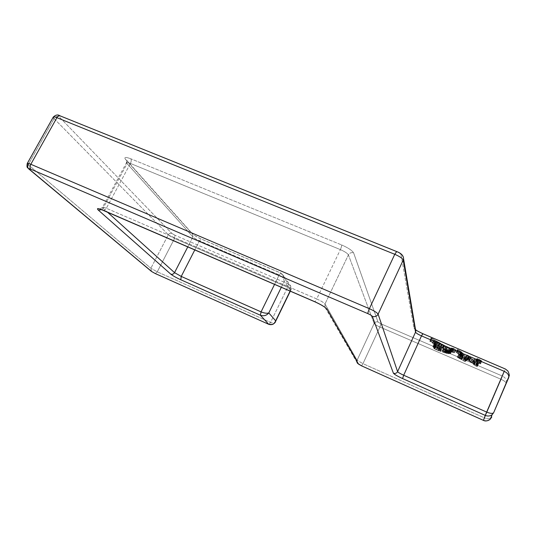 <?xml version="1.0" encoding="UTF-8"?>
<svg xmlns="http://www.w3.org/2000/svg" width="536" height="536" viewBox="0 0 536 536"><rect width="100%" height="100%" fill="white"/><g stroke="black" fill="none" stroke-linecap="round" stroke-linejoin="round"><path stroke-width="0.4" stroke-dasharray="2.68 2.01" d="M440.371 347.529L435.594 340.976L445.724 346.444L450.093 349.519L449.135 349.954L447.178 349.64L440.371 347.529L439.165 350.229L440.371 347.529L441.095 347.743L439.889 350.443L445.972 352.36L447.922 352.688L448.873 352.266L444.491 349.231L445.724 346.477L444.491 349.231L434.354 343.737L438.461 349.841L438.857 350.088L440.063 347.375L438.857 350.088L440.063 347.388L440.371 347.529M464.585 361.432L457.248 357.17L461.369 359.16L461.891 358.597L461.751 357.867L459.225 354.564L456.163 352.387L460.471 354.879L464.169 358.986L466.126 357.78L468.719 359.442L469.536 360.138L469.04 360.219L472.236 362.738L473.375 362.081L476.203 361.679L475.968 361.365L480.584 363.897L479.017 363.254L476.122 363.602L475.78 364.279L477.315 366.53L474.38 365.143L473.067 363.576L467.881 360.078L467.064 359.971L465.509 361.351L464.585 361.432L464.256 361.21L465.456 358.483L464.256 361.21L463.767 360.969L464.967 358.242L465.784 358.711L464.585 361.432L465.952 358.758L464.752 361.485L465.161 361.512L466.421 358.524L467.057 358.135L466.179 360.929L465.221 361.257L466.715 358.618L465.784 358.711L464.585 361.432M464.967 358.242L463.767 360.969L464.812 358.149L463.607 360.869L463.164 360.587L464.37 357.86L464.967 358.242L464.37 357.86L463.164 360.587L461.329 359.589L462.535 356.862L461.329 359.589L460.833 359.301L462.039 356.574L460.833 359.301L459.265 358.45L460.478 355.69L460.927 355.917L459.721 358.644L460.927 355.917L460.478 355.69L459.272 358.417L458.273 357.813L459.479 355.08L460.478 355.69L459.801 355.288L461.034 352.521L459.801 355.301L460.069 355.522L461.188 352.755L460.136 355.803L461.362 353.03L460.136 355.803L461.61 353.184L461.911 353.559L460.685 356.333L461.911 353.559L460.685 356.333L460.384 355.964L461.61 353.184L461.034 352.521L461.911 353.559L460.538 356.34L460.806 356.621L462.025 353.847L460.906 356.708L462.133 353.934L460.846 356.748L462.26 354.155L461.034 356.922L461.422 357.579L462.642 354.819L461.422 357.579L462.849 354.939L461.751 357.867L462.97 355.107L461.657 358.376L463.104 355.85L461.891 358.597L461.476 358.604L462.876 356.092L461.697 359.127L462.903 356.393L461.643 355.891L460.283 358.571L461.369 359.16L462.575 356.427L461.697 359.127L462.689 355.864L463.104 355.85L462.025 353.847L463.104 355.85L462.575 356.427L461.496 355.837L460.283 358.571L459.493 358.102L460.699 355.368L459.493 358.102L459.044 357.82L460.257 355.08L459.044 357.82L458.3 357.385L459.513 354.651L458.3 357.385L457.717 357.117L458.93 354.376L457.717 357.117L457.248 357.17L458.662 354.537L457.382 357.298L458.588 354.564L459.479 355.08L458.133 357.753L459.345 355.026L459.017 354.812L458.588 354.564L457.382 357.298L458.273 357.813L461.034 352.521L459.68 355.18L459.225 354.564L460.458 351.77L459.225 354.564L457.978 353.894L459.211 351.107L460.458 351.77L459.392 354.798L460.458 351.77L459.211 351.107L457.978 353.894L457.014 353.318L458.247 350.524L459.211 351.107L458.247 350.524L457.175 353.204L456.163 352.387L460.143 354.624L461.375 351.824L460.143 354.624L460.471 354.879L461.704 352.085L461.06 351.643L459.828 354.443L461.06 351.643L461.704 352.085L460.377 354.926L460.813 355.455L461.315 355.85L462.541 353.063L461.315 355.85L461.63 356.078L462.856 353.298L462.494 352.929L461.268 355.716L462.494 352.929L462.856 353.298L461.536 356.239L461.978 356.661L463.205 353.887L461.978 356.661L463.479 358.557L464.699 355.797L463.667 358.731L464.169 358.986L465.389 356.226L464.169 358.986L464.605 359.006L465.824 356.246L464.886 355.971L463.667 358.731L464.886 355.971L465.824 356.246L464.605 359.006L465.824 356.246L464.786 358.812L465.663 358.363L466.89 355.067L465.663 357.854L466.126 357.78L467.352 354.986L466.89 355.067L465.797 357.961L466.89 355.067L467.352 354.986L466.126 357.78L466.528 357.974L467.761 355.18L466.528 357.974L467.091 358.423L468.323 355.629L467.761 355.18L468.323 355.629L467.091 358.423L467.908 358.973L469.449 356.273L468.223 359.06L468.719 359.442L469.945 356.654L469.449 356.273L467.908 358.973L469.134 356.185L469.945 356.654L468.705 359.502L469.931 356.715L468.705 359.502L469.228 359.911L470.454 357.123L469.931 356.715L470.394 357.063L469.228 359.911L469.536 360.138L469.04 360.219L472.236 362.738L473.971 359.535L472.926 362.215L473.971 359.535L472.236 362.738L474.112 359.448L472.926 362.215L473.368 362.122L474.588 359.341L473.368 362.122L476.203 361.679L477.435 358.865L476.203 361.679L475.821 361.351L477.053 358.537L477.435 358.865L476.618 359.02L475.385 361.827L476.618 359.02L477.435 358.865L477.053 358.537L475.821 361.351L480.584 363.897L479.64 363.582L480.872 360.748L479.64 363.582L479.017 363.254L480.243 360.44L479.017 363.254L480.142 360.48L478.916 363.308L476.122 363.602L475.78 364.279L477.007 361.465L475.78 364.279L477.187 361.713L475.975 364.48L476.296 365.331L476.752 365.807L477.958 363.053L476.752 365.807L477.489 366.276L476.377 366.289L477.576 363.549L476.377 366.289L475.512 365.766L476.712 363.026L477.978 363.555L476.779 366.302L477.978 363.555L476.712 363.026L475.512 365.766L474.38 365.143L475.586 362.403L476.712 363.026L475.586 362.403L474.38 365.143L474.079 364.936L475.157 362.041L473.958 364.788L473.623 364.373L474.829 361.619L473.623 364.373L473.107 364.038L474.306 361.284L474.829 361.619L473.657 364.52L474.829 361.619L474.306 361.284L473.268 364.031L472.973 363.777L474.273 360.815L473.067 363.576L472.283 363.107L473.496 360.346L474.273 360.815L473.154 363.73L474.273 360.815L473.496 360.346L472.283 363.107L471.74 362.698L472.953 359.937L473.496 360.346L472.953 359.937L471.566 362.597L472.779 359.83L471.566 362.597L470.809 362.128L472.022 359.368L472.92 359.877L471.707 362.638L472.92 359.877L472.022 359.368L470.809 362.128L469.543 361.13L470.762 358.363L469.543 361.13L468.98 360.654L470.199 357.887L468.732 360.527L470.199 357.86L470.762 358.363L470.199 357.86L468.98 360.627L470.199 357.86L468.732 360.527L468.203 360.226L469.422 357.452L469.951 357.753L469.422 357.452L468.203 360.226L467.144 360.246L468.384 357.324L467.144 360.246L466.756 360.232L467.968 357.472L468.357 357.485L467.968 357.472L466.923 360.406L467.834 357.84L466.179 360.929L467.385 358.189L466.367 358.785L464.967 358.242M464.37 357.86L462.983 357.056L461.784 359.783L462.983 357.056L462.401 356.755L461.195 359.482L462.347 356.768L461.141 359.495L462.347 356.768L461.014 359.375L462.22 356.648L460.927 355.917L464.37 357.86M458.588 354.564L461.496 355.837L458.588 354.564M462.032 353.8L460.806 356.574L461.764 353.566L462.032 353.8M460.913 352.393L459.58 354.973L460.625 352.011L460.913 352.393M458.247 350.524L457.175 353.204L458.26 350.276L456.86 352.983L458.28 350.048L457.041 352.842L458.28 350.048L457.57 349.707L456.33 352.507L457.402 349.586L456.163 352.387L457.402 349.586L457.731 349.673L456.491 352.474L457.731 349.673L458.039 349.82L456.793 352.621L458.039 349.82L458.387 349.941L457.148 352.742L458.387 349.941L459.211 350.39L457.965 353.19L459.211 350.39L458.153 353.371L459.392 350.571L459.908 350.872L458.669 353.673L459.908 350.872L460.766 351.348L459.526 354.142L460.766 351.348L461.06 351.643L457.731 349.673L458.247 350.524M461.704 352.085L460.377 354.926L461.617 352.132L462.059 352.46L460.766 355.355L462.133 352.661L460.813 355.455L462.039 352.668L462.494 352.929L461.704 352.085M462.856 353.298L461.536 356.239L462.769 353.459L463.205 353.847L461.978 356.628L463.205 353.847L463.627 354.457L462.401 357.231L463.627 354.457L464.002 354.758L462.776 357.532L464.002 354.758L464.712 355.703L463.493 358.463L464.886 355.971L462.856 353.298M466.045 356.192L464.786 358.812L466.528 355.67L465.663 358.363L466.89 355.582L466.045 356.192M466.876 355.194L465.65 357.981L466.876 355.194M468.323 355.629L468.638 355.824L467.405 358.618L468.638 355.824L469.134 356.185L468.323 355.629M470.454 357.123L470.762 357.351L469.536 360.138L470.548 357.291L469.04 360.219L470.26 357.438L470.575 357.619L469.355 360.4L470.575 357.619L469.482 360.554L470.702 357.773L471.854 358.752L470.635 361.519L471.854 358.752L473.449 359.978L470.26 357.438L470.762 357.351L470.454 357.123M474.146 359.442L473.08 362.215L474.588 359.341L474.146 359.442M474.595 359.294L473.375 362.081L474.595 359.294L475.378 359.2L474.152 361.994L475.378 359.2L474.461 361.854L475.687 359.06L476.35 358.959L475.124 361.76L476.618 359.02L474.595 359.294M477.053 358.537L475.968 361.365L477.201 358.55L477.529 358.671L476.296 361.485L477.777 358.845L476.544 361.659L477.777 358.845L478.099 358.959L476.866 361.78L478.233 359.06L477 361.874L478.233 359.06L477.342 361.854L478.735 359.087L477.502 361.907L478.735 359.087L479.385 359.435L478.152 362.256L479.385 359.435L479.673 359.676L478.447 362.497L479.673 359.676L480.705 360.199L479.479 363.019L480.886 360.38L479.66 363.2L480.886 360.38L481.529 360.755L480.303 363.569L481.529 360.755L481.817 361.083L480.584 363.897L481.817 361.083L481.475 361.003L480.249 363.817L481.375 361.043L480.149 363.857L481.375 361.043L480.625 360.601L479.392 363.415L480.625 360.601L480.243 360.44L478.769 363.408L479.995 360.601L478.259 360.648L477.04 363.442L478.259 360.648L477.342 360.815L475.868 364.172L477.342 360.815L480.243 360.44L481.817 361.083L477.053 358.537M477.187 361.713L476.002 364.587L477.208 361.82L477.509 362.041L476.142 364.929L477.348 362.168L476.236 365.13L477.502 362.577L476.296 365.331L477.502 362.577L477.777 362.825L476.578 365.579L477.958 363.053L477.187 361.713M478.259 363.18L477.06 365.934L478.259 363.18L478.688 363.522L477.489 366.276L478.688 363.522L477.315 366.53L478.514 363.783L478.166 363.669L476.966 366.416L477.978 363.555L478.688 363.522L478.259 363.18M475.298 362.102L474.092 364.849L475.298 362.102L473.858 364.648L474.863 361.773L475.298 362.102M474.306 361.284L473.268 364.031L474.474 361.277L473.013 363.89L474.179 361.023L472.973 363.777L474.306 361.284M472.022 359.368L470.581 361.901L471.794 359.133L470.809 358.43L469.59 361.197L470.762 358.363L472.022 359.368M469.422 357.452L469.101 357.304L467.881 360.078L468.833 357.351L467.62 360.118L468.833 357.351L468.283 357.204L467.064 359.971L468.283 357.204L469.422 357.452M467.968 357.472L466.923 360.406L467.861 357.633L466.648 360.386L467.861 357.633L466.26 360.715L467.265 357.914L466.052 360.661L467.265 357.914L467.968 357.472M439.674 347.14L438.461 349.841L439.889 350.443L441.095 347.743L441.43 347.864L440.217 350.564L447.922 352.688L448.873 352.266L444.552 349.278L445.724 346.444L444.552 349.278L445.778 346.497L444.552 349.278L445.778 346.524L446.535 346.96L445.309 349.72L446.535 346.96L448.398 348.166L447.171 350.919L448.398 348.166L448.833 348.487L447.607 351.234L448.833 348.487L449.898 349.392L448.679 352.132L450.093 349.519L448.813 352.427L450.032 349.686L449.47 349.881L448.25 352.614L449.47 349.881L447.922 352.688L449.135 349.954L448.686 349.874L447.473 352.601L448.498 349.901L447.285 352.628L448.498 349.901L447.439 349.673L446.227 352.393L447.178 349.64L445.972 352.36L447.178 349.64L446.803 349.505L445.59 352.219L446.602 349.505L445.396 352.226L446.602 349.505L445.858 349.251L444.652 351.971L445.858 349.251L445.356 349.15L444.15 351.864L445.356 349.15L444.538 348.929L443.332 351.643L444.538 348.929L448.873 351.67L450.595 353.599L448.552 353.733L444.471 352.755L434.488 348.829L433.537 348.011L435.353 348.313L432.82 346.738L435.132 347.737L433.704 344.038L429.738 340.836L444.545 348.949L443.929 348.695L442.723 351.408L443.929 348.695L442.388 351.341L443.6 348.635L442.227 351.241L443.44 348.534L441.43 347.864L440.217 350.564L439.165 350.229L438.857 350.088L440.063 347.375L439.674 347.14L438.461 349.841L439.674 347.14M439.741 346.98L438.348 349.633L439.741 346.98L438.535 349.68L438.2 349.338L439.406 346.631L439.741 346.98M439.011 345.707L437.798 348.42L438.2 349.338L439.406 346.631L439.011 345.707L437.798 348.42L437.59 348.099L438.81 345.378L439.011 345.707M438.408 344.996L437.188 347.717L437.59 348.099L438.81 345.378L438.408 344.996L437.081 347.636L438.408 344.996M438.475 344.849L437.128 347.516L438.348 344.795L437.128 347.516L436.847 346.939L438.073 344.206L438.475 344.849L437.081 347.636L438.475 344.849M437.49 343.529L436.264 346.269L436.847 346.939L438.073 344.206L437.49 343.529L436.264 346.269L435.822 345.385L437.054 342.638L437.49 343.529M436.853 342.457L435.822 345.385L437.054 342.638L435.621 345.204L435.031 344.454L436.264 341.7L436.853 342.457M436.183 341.646L435.031 344.454L436.264 341.7L434.944 344.4L434.307 343.804L435.54 341.043L436.183 341.646M435.594 340.976L434.307 343.804L435.594 340.976L434.354 343.737L436.324 344.722L437.564 341.961L435.594 340.976M438.08 342.243L436.84 345.01L436.324 344.722L437.564 341.961L438.08 342.243L436.84 345.01L437.999 345.62L439.232 342.859L438.08 342.243M439.56 342.966L438.327 345.727L437.999 345.62L439.232 342.859L439.56 342.966L438.327 345.727L439.748 343.12L438.508 345.881L439.044 346.115L440.284 343.348L439.56 342.966M440.203 343.335L439.212 346.29L440.203 343.335M441.095 343.851L439.862 346.611L441.095 343.851L440.451 343.522L439.212 346.29L439.996 346.671L441.095 343.851M441.798 344.253L440.565 347.013L441.798 344.253L441.235 343.911L439.996 346.671L440.773 347.1L441.798 344.253M441.952 344.34L440.719 347.1L442.006 344.34L440.719 347.1L442.233 347.938L443.466 345.184L441.952 344.34M443.728 345.311L442.233 347.938L443.728 345.311L442.743 348.226L443.728 345.311M444.223 345.586L442.743 348.226L444.223 345.586L443.252 348.541L444.223 345.586M444.625 345.82L443.252 348.541L444.625 345.82L443.393 348.581L444.491 349.204L445.724 346.444L444.625 345.82M435.694 346.142L434.589 348.809L433.537 348.011L435.312 348.467L434.515 347.864L435.728 345.164L434.267 347.663L435.48 344.963L436.565 345.613L435.353 348.313L436.565 345.613L435.48 344.963L434.267 347.663L433.771 347.368L434.984 344.668L433.577 347.234L434.676 344.454L433.463 347.154L432.961 346.846L434.173 344.146L434.73 344.447L433.517 347.147L434.73 344.447L434.173 344.146L432.82 346.738L434.039 344.038L432.82 346.738L433.188 346.785L434.401 344.085L434.039 344.038L434.401 344.085L433.188 346.785L433.879 347.147L435.091 344.44L433.879 347.147L435.346 344.588L434.133 347.295L434.582 347.509L435.795 344.782L434.401 344.085L434.904 344.3L433.691 347L434.904 344.3L435.346 344.548L434.133 347.254L435.346 344.548L435.795 344.782L434.582 347.482L435.795 344.809L434.582 347.509L435.132 347.737L435.232 347.301L434.086 345.271L435.312 342.531L434.086 345.271L433.704 344.038L432.431 342.846L433.671 340.085L432.431 342.846L429.832 341.244L431.346 338.089L430.984 338.069L429.993 341.05L430.984 338.069L431.346 338.089L430.093 340.863L432.117 341.988L433.356 339.147L432.117 341.988L432.887 342.491L434.133 339.717L433.604 339.368L434.133 339.717L432.887 342.491L433.865 343.087L435.031 343.743L436.277 340.976L435.031 343.743L440.552 346.718L441.791 343.951L440.612 346.738L441.845 343.978L440.27 343.08L439.031 345.847L440.27 343.08L441.845 343.978L440.612 346.738L441.068 346.98L442.3 344.213L441.845 343.978L442.3 344.213L441.068 346.98L442.562 344.36L441.329 347.127L442.562 344.38L441.329 347.14L442.033 347.529L443.352 344.769L442.113 347.529L442.682 347.877L443.915 345.11L443.352 344.769L442.033 347.529L443.352 344.769L443.915 345.11L442.682 347.877L444.089 348.675L445.322 345.894L444.089 348.675L444.86 349.137L446.093 346.377L445.322 345.914L446.093 346.377L444.86 349.137L446.233 346.437L445.001 349.197L445.563 349.512L446.796 346.752L446.233 346.437L446.796 346.752L445.563 349.512L447.721 350.913L448.947 348.125L447.634 347.268L446.401 350.021L447.634 347.268L448.947 348.125L447.721 350.886L448.625 351.495L449.851 348.742L448.947 348.125L449.851 348.742L448.625 351.495L450.461 353.472L451.674 350.732L450.595 353.599L447.178 353.398L448.572 350.819L447.366 353.526L446.481 353.325L447.493 350.531L446.287 353.237L447.493 350.531L446.233 353.271L445.785 353.057L446.99 350.35L445.785 353.057L445.403 352.976L446.609 350.276L446.99 350.35L447.439 350.564L446.481 353.325L447.681 350.611L446.475 353.271L447.681 350.611L446.495 350.229L445.101 352.916L446.2 350.162L445.101 352.916L446.2 350.162L444.994 352.869L444.471 352.755L445.885 350.082L444.471 352.755L443.882 352.541L445.088 349.841L445.677 350.055L445.088 349.841L443.882 352.541L440.009 351.167L441.208 348.48L440.009 351.167L440.974 348.427L439.768 351.113L438.455 350.725L439.661 348.038L438.455 350.725L436.552 349.914L437.758 347.234L436.552 349.914L436.063 349.733L434.488 348.829L435.634 346.055L437.262 347.053L436.063 349.733L437.262 347.053L435.694 346.142M435.795 346.129L434.823 348.708L436.029 346.022L434.937 345.486L433.731 348.172L434.743 345.325L433.537 348.011L434.977 345.345L433.771 348.032L434.977 345.345L435.527 345.613L434.321 348.306L435.527 345.613L436.016 345.76L434.803 348.454L436.016 345.76L434.984 348.373L436.518 345.767L435.312 348.467L436.565 345.613L434.743 345.325L435.795 346.129M435.48 344.963L435.031 344.688L433.818 347.388L434.79 344.534L433.577 347.234L434.73 344.447L435.48 344.963M435.795 344.782L436.344 345.03L435.132 347.737L436.384 344.856L435.172 347.562L436.384 344.856L436.116 344.561L434.904 347.274L436.445 344.588L435.232 347.301L436.445 344.588L435.701 343.382L434.475 346.109L435.701 343.382L435.453 342.645L434.227 345.378L435.312 342.531L436.445 344.588L436.344 345.03L435.795 344.782M435.266 341.854L434.033 344.601L435.266 341.854L435.011 341.526L433.771 344.273L434.937 341.285L433.704 344.038L434.937 341.285L434.24 340.487L433.001 343.248L434.187 340.474L432.947 343.234L434.187 340.474L432.887 343.134L434.127 340.373L432.693 343.013L433.932 340.253L432.425 342.819L433.671 340.059L431.735 338.966L430.495 341.727L431.735 338.966L431.279 338.719L430.033 341.479L431.071 338.477L429.832 341.244L431.239 338.276L431.279 338.719L433.872 340.132L435.266 341.854M431.594 338.189L430.341 340.97L431.594 338.189L432.639 338.692L431.654 341.68L432.9 338.906L433.356 339.147L431.594 338.189M434.133 339.717L435.105 340.32L433.865 343.087L435.105 340.32L435.868 340.708L434.629 343.482L435.868 340.708L436.277 340.976L434.133 339.717M436.579 341.104L435.333 343.871L436.579 341.104L437.175 341.399L435.929 344.172L437.175 341.399L436.002 344.233L437.242 341.466L440.116 343.033L438.883 345.8L440.27 343.08L436.579 341.104M442.562 344.36L443.265 344.769L442.562 344.36M443.915 345.11L442.736 347.931L443.969 345.164L444.478 345.398L443.245 348.159L444.478 345.398L445.322 345.894L443.915 345.11M446.796 346.752L447.252 347.053L446.019 349.814L447.252 347.053L447.634 347.268L446.796 346.752M449.851 348.742L448.679 351.556L449.905 348.802L448.873 351.67L450.099 348.916L450.548 349.338L449.322 352.085L450.602 349.425L449.376 352.172L450.602 349.425L451.131 349.827L449.912 352.574L451.131 349.827L451.379 350.363L450.166 353.103L451.379 350.363L451.68 350.604L450.461 353.345L451.808 350.859L450.595 353.599L451.808 350.859L450.066 353.887L451.279 351.16L450.408 351.013L449.195 353.733L450.267 351.08L449.061 353.8L450.267 351.08L449.878 350.959L448.666 353.68L449.764 351.013L448.552 353.733L449.764 351.013L448.297 353.606L449.322 350.872L448.109 353.586L449.322 350.872L448.491 350.591L447.366 353.499L448.572 350.819L448.123 350.638L446.736 353.351L447.681 350.564L451.279 351.16L451.808 350.859L449.851 348.742M445.403 352.976L446.609 350.276L445.403 352.976M445.088 349.841L443.788 352.521L444.994 349.82L444.297 349.579L443.091 352.279L444.25 349.613L443.044 352.306L444.25 349.613L443.265 349.251L442.066 351.944L443.265 349.251L441.651 348.641L440.451 351.335L441.597 348.648L440.398 351.335L441.597 348.648L441.162 348.507L439.962 351.194L441.162 348.507L440.23 348.219L439.031 350.906L440.23 348.219L439.708 348.011L438.508 350.691L439.708 348.011L438.455 350.658L439.661 348.038L438.354 347.489L437.155 350.175L438.354 347.489L437.704 347.228L436.498 349.914L437.704 347.228L437.262 347.053L445.088 349.841M452.33 352.373L449.905 350.718L452.31 351.1L454.789 352.916L452.33 352.373L453.557 349.606L452.33 352.373L453.959 352.802L455.191 350.028L453.959 352.802L455.5 350.021L456.103 350.075L454.87 352.856L456.103 350.075L454.763 349.043L453.53 351.83L454.763 349.043L454.2 348.775L452.96 351.562L454.173 352.326L455.406 349.546L454.173 352.326L454.87 352.856L454.267 352.795L455.5 350.021L453.557 349.606L456.103 350.075L454.2 348.775L452.96 351.562L452.31 351.1L453.543 348.313L452.116 351.04L453.356 348.253L451.989 351.026L453.228 348.239L451.989 351.026L452.967 348.3L451.734 351.087L451.272 350.993L452.511 348.212L451.272 350.993L450.81 350.926L452.049 348.145L451.145 347.944L451.54 348.373L450.307 351.147L451.593 348.38L452.156 348.769L450.923 351.542L452.297 348.815L451.064 351.589L450.361 351.154L451.593 348.38L450.153 351.033L451.54 348.326L450.307 351.093L451.54 348.326L452.297 348.815L451.064 351.589L452.498 348.963L452.799 349.231L451.567 351.998L452.799 349.231L453.108 349.398L451.875 352.165L451.265 351.73L452.297 348.815L453.108 349.398L451.875 352.165L452.33 352.373M453.557 349.579L452.33 352.346L453.557 349.579L453.108 349.398L453.557 349.579M449.905 350.718L451.145 347.944L450.153 351.033L451.145 347.944L452.049 348.145L450.81 350.926L449.905 350.718M452.049 348.145L453.543 348.313L452.049 348.145M453.603 348.333L452.364 351.127L453.603 348.333L454.2 348.775L453.603 348.333M103.086 208.223L107.401 212.115L103.086 208.223L101.733 209.703L103.086 208.223L126.945 163.855L126.771 160.358L125.605 159.48L191.754 233.314C193.717 235.177 196.987 237.14 201.556 239.197L281.018 273.152L283.752 275.732L284.207 281.393C284.006 278.713 282.331 276.569 279.182 274.948L280.898 273.045L201.556 239.197C196.987 237.14 193.717 235.177 191.754 233.314L125.605 159.48L126.771 160.358L126.945 163.855L103.086 208.223L102.45 207.358L103.086 208.223M103.428 210.4C104.426 210.615 105.398 209.911 106.342 208.276C103.997 207.278 102.698 206.97 102.45 207.358C102.698 206.97 103.997 207.278 106.342 208.276C105.398 209.911 104.426 210.615 103.428 210.4M155.366 273.595L157.262 271.832L174.555 238.46L287.671 287.249L270.546 322.397L157.262 271.832L150.884 268.261L157.262 271.832L270.546 322.397C272.831 323.329 274.439 323.175 275.357 321.935C274.439 323.175 272.831 323.329 270.546 322.397L268.918 324.387L270.546 322.397L287.671 287.249C290.11 288.368 291.149 289.34 290.8 290.164L290.438 290.445L284.207 281.393L281.32 287.296L284.207 281.393C284.006 278.713 282.331 276.569 279.182 274.948L199.472 240.818C196.41 239.438 194.226 238.131 192.92 236.899L187.794 246.868L192.92 236.899L126.409 162.837C126.737 162.294 128.077 162.495 130.422 163.447L106.342 208.276L316.716 298.947L340.373 249.609L316.716 298.947C321.104 300.944 323.865 302.619 324.99 303.979L357.083 360.259L374.155 323.483C375.053 321.989 376.339 321.506 378.014 322.022L353.619 252.885L378.014 322.022C376.339 321.506 375.053 321.989 374.155 323.483L348.407 254.895L324.99 303.979L348.407 254.895C347.415 253.294 344.735 251.531 340.373 249.609L130.422 163.447L340.373 249.609C344.735 251.531 347.415 253.294 348.407 254.895C349.633 252.905 351.368 252.235 353.619 252.885C351.368 252.235 349.633 252.905 348.407 254.895L374.155 323.483L357.083 360.259L362.973 363.656L357.083 360.259L324.99 303.979L324.997 307.309L324.99 303.979C323.865 302.619 321.104 300.944 316.716 298.947C315.811 300.763 315.081 301.661 314.525 301.654C315.081 301.661 315.811 300.763 316.716 298.947L106.342 208.276L130.422 163.447C131.367 161.45 131.494 159.896 130.817 158.797C125.538 156.827 123.796 157.061 125.605 159.48C123.796 157.061 125.538 156.827 130.817 158.797L341.573 244.905L130.817 158.797C131.494 159.896 131.367 161.45 130.422 163.447C128.077 162.495 126.737 162.294 126.409 162.837L192.92 236.899L192.712 234.044L191.754 233.314L192.719 234.044C193.865 235.183 196.752 236.858 201.395 239.076L199.472 240.818L201.395 239.076L280.898 273.045L283.752 275.732L284.207 281.393L290.438 290.445L290.8 290.164C291.149 289.34 290.11 288.368 287.671 287.249L288.381 284.02L281.018 273.152L288.381 284.02L174.95 235.237L174.555 238.46L287.671 287.249L288.381 284.02L174.95 235.237L171.822 233.388C170.361 232.946 169.188 233.408 168.297 234.775C169.188 233.408 170.361 232.946 171.822 233.388L174.95 235.237L174.555 238.46C171.694 237.167 169.611 235.94 168.297 234.775C169.611 235.94 171.694 237.167 174.555 238.46L157.262 271.832L155.239 273.554M357.412 363.234L356.963 362.376L357.083 360.259L356.963 362.376L324.957 307.282M361.565 365.84L362.973 363.656L484.517 417.919L486.969 412.218L484.517 417.919C486.929 418.924 488.966 419.025 490.621 418.234C488.966 419.025 486.929 418.924 484.517 417.919L483.445 420.365L484.517 417.919L362.973 363.656L361.512 365.833M27.316 163.366L28.234 164.706C27.437 166.261 27.584 167.647 28.669 168.853L28.843 169.001M59.952 115.789L396.808 251.766C399.22 252.818 400.62 253.783 401.015 254.66L403.313 256.932L401.015 254.66L413.926 328.112L415.521 329.647L413.926 328.112L401.015 254.66C400.62 253.783 399.22 252.818 396.808 251.766L60.434 116.124C58.672 115.481 58.19 115.642 58.994 116.6C57.01 116.057 55.369 116.727 54.069 118.603L28.234 164.706L150.884 268.261L28.234 164.706L54.069 118.603L168.297 234.775L150.884 268.261L151.447 271.417M60.434 116.124C58.672 115.481 58.19 115.642 58.994 116.6L171.822 233.388L58.994 116.6C57.01 116.057 55.369 116.727 54.069 118.603L168.297 234.775L150.884 268.261L151.333 271.317M100.051 209.027L102.45 207.358L126.409 162.837L126.677 160.277L192.712 234.044L192.92 236.899C194.226 238.131 196.41 239.438 199.472 240.818L279.182 274.948L274.559 284.375L279.182 274.948L280.898 273.045L283.752 275.732L290.8 286.19L288.381 284.02L290.8 286.19L290.438 290.445L290.8 286.19C291.463 288.026 291.463 289.353 290.8 290.164L290.304 291.182M340.373 249.609C341.345 247.438 341.747 245.87 341.573 244.905C341.747 245.87 341.345 247.438 340.373 249.609M353.619 252.885C352.165 250.466 348.152 247.806 341.573 244.905C348.152 247.806 352.165 250.466 353.619 252.885M378.014 322.022L380.895 323.804L379.91 327.034L501.14 379.32L505.26 368.976L422.837 333.754L505.26 368.976C507.987 370.336 509.294 372.58 509.167 375.723C509.294 372.587 507.994 370.336 505.26 368.976L502.507 376.105L380.895 323.804L502.507 376.105L501.14 379.32C504.577 380.928 506.232 382.362 506.111 383.622C506.232 382.362 504.577 380.928 501.14 379.32L379.91 327.034L380.895 323.804L378.014 322.022M374.155 323.483C374.785 324.401 376.701 325.58 379.91 327.034C376.701 325.58 374.785 324.401 374.155 323.483M493.488 413.042L506.111 383.622C507.076 380.406 505.87 377.9 502.507 376.105C505.87 377.9 507.076 380.406 506.111 383.622L508.631 377.833M422.803 333.687L415.621 329.881L422.837 333.754M413.926 328.112L415.547 329.828L413.926 328.112M199.472 240.818L194.816 249.903L199.472 240.818M54.069 118.603L53.312 117.009M486.969 412.218L501.14 379.32L486.969 412.218M290.438 290.445L290.117 291.102L290.438 290.445M362.973 363.656L379.91 327.034L362.973 363.656M493.696 412.62L493.448 413.129"/><path stroke-width="0.8" d="M260.389 315.228L261.065 311.885C264.395 313.212 266.968 313.56 268.797 312.924L281.32 287.296L268.797 312.924C266.546 315.583 263.745 316.347 260.389 315.228C263.745 316.347 266.546 315.583 268.797 312.924L275.665 320.83C274.191 324.166 271.886 325.325 268.744 324.314L155.125 273.487L268.744 324.314C271.886 325.325 274.191 324.166 275.665 320.83L275.357 321.935L275.665 320.83L268.797 312.924C266.968 313.56 264.395 313.212 261.065 311.885L260.389 315.228L268.744 324.314L260.389 315.228L180.786 279.765L260.389 315.228M181.235 276.422L261.065 311.885L181.235 276.422L180.786 279.765L181.235 276.422L174.542 272.643C173.584 274.117 172.324 274.613 170.75 274.117C172.324 274.613 173.584 274.117 174.542 272.643L181.235 276.422L194.816 249.903L181.235 276.422M170.75 274.117C172.853 275.765 176.197 277.648 180.786 279.765C176.197 277.648 172.853 275.765 170.75 274.117L98.329 210.112L170.75 274.117M107.401 212.115L174.542 272.643L187.794 246.868L174.542 272.643L107.401 212.115M101.733 209.703L98.329 210.112L101.733 209.703M103.167 210.233L103.167 210.233C97.907 208.089 96.292 208.048 98.329 210.112C96.292 208.048 97.907 208.089 103.167 210.233L314.404 301.54L103.167 210.233M324.957 307.282L323.087 306.116C322.873 305.976 320.649 304.435 314.525 301.654L100.051 209.027M326.866 309.071L324.997 307.309L326.866 309.071C325.185 307.061 321.031 304.549 314.404 301.54C321.031 304.549 325.185 307.061 326.866 309.071L358.517 364.098L326.866 309.071M356.963 362.376L358.517 364.098L361.465 365.793L483.445 420.365L361.512 365.833L358.517 364.098L356.963 362.376M505.267 368.962L422.803 333.687L421.49 335.898C418.026 334.337 416.037 333.084 415.534 332.139L415.782 331.215L415.534 332.139L403.219 260.074L415.534 332.139C416.037 333.084 418.026 334.337 421.49 335.898L403.695 375.233C400.211 373.632 398.174 372.433 397.591 371.642C398.174 372.433 400.211 373.632 403.695 375.233L486.668 412.084L485.261 415.4L402.57 378.563C397.364 376.165 394.308 374.383 393.411 373.21L372.306 316.361C374.825 317.138 376.754 316.401 378.108 314.156L397.591 371.642L415.534 332.139L397.591 371.642C396.627 373.277 395.233 373.8 393.411 373.21C395.233 373.8 396.627 373.277 397.591 371.642L378.108 314.156C377.177 312.723 374.269 310.9 369.378 308.696C374.269 310.9 377.177 312.723 378.108 314.156C376.754 316.401 374.825 317.138 372.306 316.361L393.411 373.21C394.308 374.383 397.364 376.165 402.57 378.563L403.695 375.233L402.57 378.563L485.261 415.4C487.827 416.425 490.125 416.177 492.155 414.663L490.179 419.266L491.78 417.008L490.179 419.266C487.639 421.048 485.395 421.423 483.438 420.385L483.445 420.365C485.884 421.33 488.128 420.961 490.179 419.266C488.128 420.961 485.884 421.33 483.445 420.365L486.668 412.084C490.252 413.537 492.571 413.758 493.636 412.747L508.718 377.605C509.153 375.14 507.659 373.043 504.229 371.327L421.49 335.898L422.837 333.754M361.565 365.84L357.412 363.234M491.78 417.008L490.621 418.234L491.78 417.008M508.631 377.84L508.718 377.605C509.153 375.14 507.659 373.043 504.229 371.327L486.668 412.084C490.252 413.537 492.571 413.758 493.636 412.747L492.155 414.663C490.125 416.177 487.827 416.425 485.261 415.4L483.445 420.365M27.316 163.366L53.218 117.176C53.533 116.64 54.766 116.808 56.917 117.672L394.771 254.299C399.622 256.416 402.442 258.345 403.219 260.074L378.108 314.156L403.219 260.074C402.442 258.345 399.622 256.416 394.771 254.299L396.68 251.558L394.771 254.299L369.378 308.696L30.827 164.277L56.917 117.672L30.827 164.277C28.669 163.366 27.477 163.098 27.249 163.487C27.477 163.098 28.669 163.366 30.827 164.277L369.378 308.696C368.299 311.135 367.817 312.783 367.93 313.647L30.766 169.182L367.93 313.647C370.363 314.746 371.823 315.65 372.306 316.361C371.823 315.65 370.363 314.746 367.93 313.647C367.817 312.783 368.299 311.135 369.378 308.696L394.771 254.299L56.917 117.672C57.828 116.158 58.839 115.528 59.952 115.789C58.839 115.528 57.828 116.158 56.917 117.672C54.766 116.808 53.533 116.64 53.218 117.176L54.069 118.603M30.827 164.277C29.808 166.408 29.788 168.043 30.766 169.182C29.011 168.471 28.576 168.539 29.473 169.363L151.929 271.705L29.473 169.363C28.576 168.539 29.011 168.471 30.766 169.182C29.788 168.043 29.808 166.408 30.827 164.277M151.333 271.317L155.239 273.554L151.333 271.317L28.843 169.001M28.234 164.706C27.437 166.261 27.584 167.647 28.669 168.853C27.999 167.433 26.371 168.673 27.249 163.487L28.234 164.706M268.918 324.387L155.366 273.595M268.824 324.367L272.65 324.454C274.526 323.262 275.477 322.31 275.511 321.607L290.304 291.182M505.281 368.929L507.934 371.053C509.18 373.914 509.575 375.595 509.126 376.084L493.696 412.62M415.514 329.633L415.782 331.215L415.521 329.647C416.365 330.055 414.804 329.881 422.803 333.687M415.521 329.66L403.568 258.821C403.541 255.672 401.243 253.253 396.68 251.558L396.808 251.766M60.434 116.124L59.952 115.789C57.995 114.396 55.784 114.798 53.312 117.009M274.559 284.375L261.065 311.885L274.559 284.375M290.117 291.102L275.665 320.83L290.117 291.102M421.49 335.898L504.229 371.327L486.668 412.084L403.695 375.233L421.49 335.898M483.438 420.385L361.512 365.833M151.447 271.417L155.239 273.554M396.68 251.558L59.952 115.789"/></g></svg>
